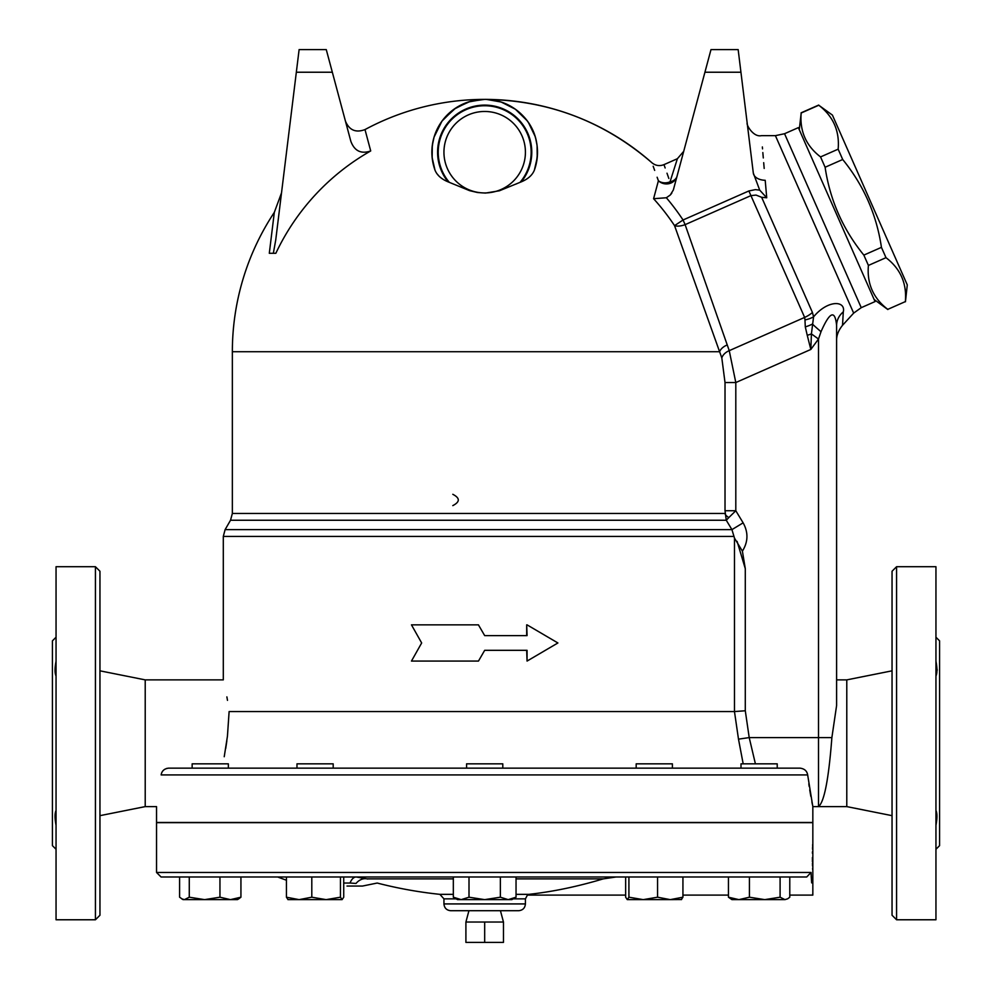 <?xml version="1.0" encoding="UTF-8"?>
<svg xmlns="http://www.w3.org/2000/svg" width="992" height="992" viewBox="0 0 992 992"><rect width="100%" height="100%" fill="white"/><g stroke="black" fill="none" stroke-linecap="round" stroke-linejoin="round"><path stroke-width="1.49" d="M513.186 898.851L525.425 898.851L527.409 895.106L625.642 895.106L625.642 897.202L625.642 876.99L516.038 876.99L516.038 897.202L508.202 899.632L461.168 899.632L469.005 897.202L484.679 899.632L500.365 897.202L508.202 899.632L511.847 899.632L516.038 897.202M453.332 897.202L461.168 899.632L457.523 899.632L453.332 897.202L453.332 876.99L343.728 876.99L343.728 897.202L342.091 899.632L287.928 899.632M286.428 880.226L277.648 876.99L286.428 876.99L240.932 876.99L240.932 897.202L238.812 898.814L240.932 897.202L230.442 899.632L183.098 899.632L181.71 898.814L184.425 899.632L189.274 897.202L204.612 899.632L219.951 897.202L230.442 899.632L237.423 899.632L238.812 898.814M183.098 899.632L179.589 897.202L179.589 876.99L161.064 876.99L806.719 876.99L789.781 876.99L789.781 897.202L787.66 898.814L784.932 899.632L764.758 899.632L780.096 897.202L784.932 899.632L787.66 898.814M811.667 882.88L811.27 876.99C813.229 900.773 813.229 900.773 811.27 876.99L811.034 872.464L806.719 876.99M780.096 897.202L780.096 876.99L682.93 876.99L682.93 897.202L681.293 899.632M343.728 883.029L350.077 883.029A13.578 7.39 90 0 1 356.215 876.99L340.454 876.99L340.454 897.202L342.091 899.632M288.077 899.632L286.428 897.202L299.113 899.632L311.798 897.202L311.798 876.99L340.454 876.99M229.115 711.562L734.464 711.562L229.115 711.562C221.836 669.972 221.836 669.972 229.115 711.562L227.441 736.188L224.229 756.722M227.49 700.364L226.883 696.88M734.464 711.562L738.494 739.152L749.208 737.589L745.29 710.768L734.477 711.562L734.477 538.11L731.935 529.629L743.132 522.834L735.804 510.744L725.016 510.744L726.268 520.242L728.81 517.576A11.321 6.374 12.7 0 1 724.817 513.459L232.351 513.459L230.528 520.242L726.268 520.242L731.935 529.629L225.11 529.629L223.299 536.412L734.006 536.412M526.69 635.612L526.69 624.861L527.062 635.612L484.679 635.612L478.429 624.861L484.679 635.612M484.679 650.318L478.479 661.069L484.679 650.318L527.062 650.318L527.062 661.069L526.69 650.318M468.931 910.718L465.905 922.027L465.905 942.4L503.465 942.4L503.465 922.027L484.679 922.027L484.679 942.4M465.905 922.027L484.679 922.027M784.548 133.722L798.362 127.633L875.056 301.58L861.242 307.669L784.548 133.722L775.409 135.656L761.434 135.656C753.3 137.504 746.133 124.645 747.174 123.033M799.279 129.704L801.189 113.001C799.614 131.192 806.074 145.824 820.558 156.922L825.108 167.251C829.994 200.086 842.902 229.363 863.846 255.105L868.409 265.434C866.822 283.613 873.282 298.257 887.778 309.355L905.361 301.605C906.936 283.414 900.488 268.77 885.992 257.672L881.442 247.355C876.568 214.52 863.648 185.244 842.704 159.501L838.153 149.172C839.728 130.981 833.268 116.349 818.784 105.239L832.412 115.097L907.283 284.902L905.448 301.779M887.778 309.355L905.361 301.605M868.409 265.434L885.992 257.672M863.846 255.105L881.442 247.355M825.108 167.251L842.704 159.501M820.558 156.922L838.153 149.172M801.189 113.001L818.784 105.239M765.204 180.296C760.219 121.47 760.219 121.47 765.204 180.296L766.729 197.78L765.204 180.296A14.372 8.891 173 0 1 753.312 173.054L759.698 190.129L766.729 197.78L761.645 197.284L766.729 197.78M762.364 146.94L762.526 148.874M762.836 152.57L763.009 154.665M763.034 154.876L763.195 156.885M763.208 156.91L763.294 157.939M763.691 162.676L764.187 168.442M804.971 319.932L805.293 326.889L807.252 335.321A22.63 7.13 -16.4 0 0 811.419 333.895L813.576 316.832L812.448 312.492L761.645 197.284L756.016 195.077L750.932 195.622L748.873 190.96L683.054 219.988L685.112 224.651L750.932 195.622L804.636 317.415L804.971 319.932A22.63 14.124 -3.2 0 0 813.576 316.832C828.035 299.423 845.965 300.675 843.287 311.897C842.27 329.679 842.27 329.716 843.287 312.009C842.27 329.716 842.27 329.679 843.287 311.897A22.63 19.059 180 0 0 836.603 325.426C835.016 309.541 829.82 311.624 821.016 331.7L818.499 339.028L818.499 737.589L749.208 737.589L755.408 763.84M710.991 49.6L738.16 49.6L710.991 49.6L704.928 72.23L740.937 72.23L738.16 49.6M665.148 167.97L663.97 164.635L677.387 158.72L670.034 181.821A11.321 8.754 -165 0 0 677.127 176.018A11.321 10.8 15 0 1 658.403 180.767L653.592 198.71L666.351 197.755L670.27 195.015L673.345 189.968L704.928 72.23M740.937 72.23L753.312 173.054M440.758 122.884L443.164 119.561L455.75 108.016L470.109 101.444L484.679 99.386C548.154 100.13 603.892 121.247 651.905 162.75A252.34 252.34 0 0 0 364.994 129.58L370.71 150.945C361.125 154.244 354.491 151.032 350.846 141.31L326.269 49.6L299.113 49.6L275.726 240.039L273.346 253.282L269.303 253.282L274.325 212.362L281.517 192.882M299.113 49.6L326.269 49.6M370.71 150.945A230.876 230.876 0 0 0 275.85 253.282L273.346 253.282M670.034 181.821C661.986 158.993 661.986 158.993 670.034 181.821A11.321 9.523 -19.8 0 1 658.403 180.767L657.126 177.233M671.844 193.018L670.852 194.37M666.996 173.203L668.844 178.448M654.67 170.401L653.17 166.259M658.403 180.767C649.785 156.848 649.785 156.848 658.403 180.767M666.351 197.755A238.142 238.142 0 0 1 683.054 219.988L674.548 225.643L719.609 351.726L674.548 225.643A227.912 227.912 0 0 0 653.592 198.71M484.679 99.386C513.211 98.754 547.758 126.951 534.403 170.041C532.431 175.1 528.054 179.044 521.284 181.846L499.422 190.774L485.46 193.08L477.536 192.522L469.6 190.662L448.074 181.846C441.316 179.044 436.939 175.1 434.967 170.041L432.152 157.666L432.289 145.489L434.05 137.156L441.936 121.185L453.964 109.232L468.187 102.027L482.794 99.423M434.384 136.09L433.591 138.83M433.058 141.062L431.966 148.874M431.942 155.112L432.624 161.113M436.802 173.55L439.121 176.241M515.939 184.09L517.03 183.607M434.967 170.041A52.824 52.824 0 0 1 484.679 99.386A52.824 52.824 0 0 1 534.403 170.041L537.218 157.666L537.081 145.489L535.779 138.83M534.986 136.09L528.612 122.884M526.963 120.54L515.394 109.232L501.183 102.027L486.576 99.423M674.548 225.643A11.321 5.084 160.2 0 0 685.112 224.651L729.244 350.66A11.321 7.948 159 0 0 721.816 357.938L725.016 382.54L735.804 382.54L729.244 350.66L804.636 317.415A22.63 15.909 -23.8 0 0 812.448 312.492M721.816 357.938L719.609 351.726A11.321 7.353 160.4 0 1 727.173 344.993M478.479 624.861L411.469 624.861L421.662 642.965L411.469 661.069L478.429 661.069M527.062 661.069L557.901 642.965L527.062 624.861M452.798 505.622C460.114 501.84 460.114 498.071 452.798 494.301M672.39 768.143L672.39 763.84L636.182 763.84L636.182 768.143M777.22 763.84L740.999 763.84L740.999 768.143L777.22 768.143L777.22 763.84M228.358 768.143L228.358 763.84L192.15 763.84L192.15 768.143M329.728 763.84L296.98 763.84L296.98 768.143L333.188 768.143L333.188 763.84L329.728 763.84M643.238 899.632L657.572 897.202L670.257 899.632L627.279 899.632L628.916 897.202L643.238 899.632M681.591 899.546L670.257 899.632L682.93 897.202M627.279 899.632L625.642 897.202M738.928 899.632L749.419 897.202L764.758 899.632L731.947 899.632L728.438 897.202L738.928 899.632M728.438 876.99L728.438 897.202L731.947 899.632M670.257 899.632L665.334 899.632M215.909 899.632L204.612 899.632M311.798 897.202L326.132 899.632L340.454 897.202M628.916 876.99L628.916 897.202M657.572 876.99L657.572 897.202M749.419 876.99L749.419 897.202M286.428 876.99L286.428 897.202M189.274 876.99L189.274 897.202M219.951 876.99L219.951 897.202M502.795 768.143L502.795 763.84L466.575 763.84L466.575 768.143M469.005 876.99L469.005 897.202M500.365 876.99L500.365 897.202M800.036 768.143L168.652 768.143C164.263 768.701 161.758 770.97 161.15 774.926C155.384 816.528 155.384 816.528 161.15 774.926L807.662 774.926C807.004 770.982 804.462 768.713 800.036 768.143M756.747 768.143L744.211 768.143M99.956 815.66L145.216 806.608L156.538 806.608L156.538 822.455L812.832 822.455L812.832 806.608L807.662 774.926M350.077 883.029L356.016 883.463C369.495 885.385 369.495 885.385 356.016 883.463A13.578 10.838 -68 0 1 367.176 878.875C380.643 884.442 380.643 884.442 367.176 878.875L367.536 879.024M453.332 878.875L367.176 878.875L356.215 876.99M516.038 894.35L528.848 894.35C526.789 895.268 526.789 895.268 528.848 894.35C552.569 891.771 577.356 886.612 603.235 878.875L616.106 876.99M347.002 886.054L362.477 886.054L377.208 883.041A429.995 429.995 0 0 0 439.89 894.35L453.332 894.35M812.671 844.44L812.622 845.668M812.584 846.858L812.522 849.115M812.46 851.781L812.436 853.281M812.411 857.534L812.436 861.775M812.46 863.288L812.522 865.954M812.584 868.198L812.622 869.401M789.781 895.106L812.832 895.106L812.832 822.678L156.538 822.678L156.538 872.464L161.064 876.99M812.696 893.792L812.82 894.958M525.425 903.923C525.016 908.052 522.759 910.309 518.63 910.718L450.74 910.718C446.611 910.309 444.354 908.052 443.945 903.923L525.425 903.923L525.425 898.851M484.679 192.944A40.734 40.734 0 0 1 449.401 131.837A40.734 40.734 0 0 1 519.957 131.837A40.734 40.734 0 0 1 484.679 192.944A40.734 40.734 0 0 1 443.945 152.21A40.734 40.734 0 0 1 484.679 111.476A40.734 40.734 0 0 1 525.425 152.21A40.734 40.734 0 0 1 484.679 192.944M168.504 768.143L166.358 768.515M164.784 769.246L163.643 770.102M728.81 517.576L735.804 510.744L735.804 382.54L810.824 349.457L811.419 333.895L818.499 339.028L810.824 349.457L807.252 335.321M737.106 541.372L745.29 568.676L742.4 551.143L734.477 538.11M836.603 679.88L846.784 679.88L846.784 806.608L812.832 806.608M808.815 783.829L809.199 786.47M809.732 789.917L810.836 796.39M811.865 801.858L812.398 804.475M738.494 739.152L743.182 763.84M831.879 737.589C828.704 779.092 824.24 802.106 818.499 806.608L818.499 737.589L831.879 737.589L836.603 705.523L836.603 325.426M225.705 748.526L226.858 740.826M145.216 806.608L145.216 679.88L99.956 670.828M56.048 849.276L52.427 845.655L52.427 640.844L56.048 637.224M56.048 676.036C54.721 673.159 54.721 668.224 56.048 661.242M55.775 822.269L56.048 825.257C54.721 818.264 54.721 813.328 56.048 810.452M95.43 919.77L56.048 919.77L56.048 566.717L95.43 566.717L95.43 919.77L99.956 915.244L99.956 571.243L95.43 566.717M935.952 849.276L939.573 845.655L939.573 640.844L935.952 637.224M935.952 661.242C937.266 668.211 937.266 673.146 935.952 676.036L936.274 674.523M935.952 810.452C937.266 813.341 937.266 818.276 935.952 825.257M937.18 670.195L936.225 664.206M896.57 919.77L892.044 915.244L892.044 571.243L896.57 566.717L896.57 919.77L935.952 919.77L935.952 566.717L896.57 566.717M846.784 806.608L892.044 815.66M811.034 872.464L156.538 872.464M775.409 135.656L853.666 313.112L842.518 325.314C838.401 330.485 836.43 335.569 836.603 340.578M759.698 190.129L755.346 189.633L748.873 190.96M296.335 72.23L332.332 72.23M719.609 351.726L232.351 351.726L232.351 513.459M516.038 878.875L603.235 878.875M439.89 894.35L443.945 898.851L456.171 898.851M448.074 181.846A47.095 47.095 0 0 1 452.563 117.763A47.095 47.095 0 0 1 516.807 117.763A47.095 47.095 0 0 1 521.284 181.846M520.044 182.342A46.463 46.463 0 0 0 516.658 118.494A46.463 46.463 0 0 0 452.712 118.494A46.463 46.463 0 0 0 449.326 182.342M742.4 551.143C748.191 541.843 748.427 532.406 743.132 522.834M725.016 382.54L725.016 510.744M745.29 710.768L745.29 568.676M821.016 331.7A22.63 2.009 -140.5 0 1 812.411 324.062A22.63 11.321 165.9 0 1 805.293 326.889M223.299 536.412L223.299 679.88L145.216 679.88M500.439 910.718L503.465 922.027M874.15 299.51L887.852 309.541M801.114 112.815L818.698 105.065M364.994 129.58C355.781 133.015 349.258 130.2 345.439 121.148M677.387 158.72L683.748 151.292M663.97 164.635C659.581 166.358 655.563 165.726 651.905 162.75M274.325 212.362A252.34 252.34 0 0 0 232.351 351.726M682.93 895.106L728.438 895.106M443.945 898.851L443.945 903.923M230.528 520.242L225.11 529.629M853.666 313.112L861.242 307.669M846.784 679.88L892.044 670.828"/></g></svg>
